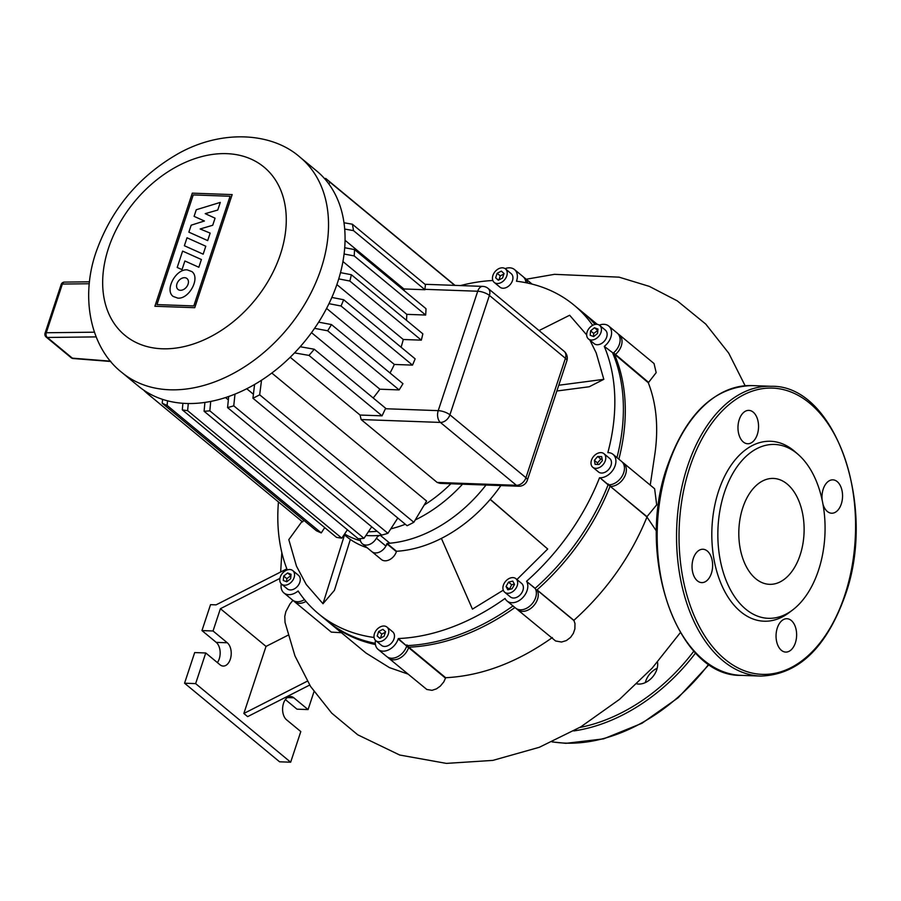 <?xml version="1.0" encoding="UTF-8"?>
<svg xmlns="http://www.w3.org/2000/svg" width="901" height="901" viewBox="0 0 901 901"><rect width="100%" height="100%" fill="white"/><g stroke="black" fill="none" stroke-linecap="round" stroke-linejoin="round"><path stroke-width="1.35" d="M645.296 682.609A16.691 11.893 129.6 0 1 657.178 668.238M636.872 683.836A16.691 11.893 -50.4 0 0 638.696 684.062A16.691 11.893 -50.4 0 0 657.505 662.134M792.79 609.842L789.377 612.443A90.032 55.434 -87.9 0 1 726.319 594.288A90.032 55.434 -87.9 0 1 718.615 490.966A90.032 55.434 -87.9 0 1 795.211 451.851L798.41 454.667A86.992 53.553 -87.9 0 1 818.502 570.288A86.992 53.553 -87.9 0 1 792.79 609.842A86.992 53.553 -87.9 0 1 731.86 592.306A86.992 53.553 -87.9 0 1 724.415 492.475A86.992 53.553 -87.9 0 1 798.421 454.678M742.807 507.691A52.99 32.616 92.1 0 0 769.533 584.332A52.99 32.616 92.1 0 0 800.111 555.084A52.99 32.616 92.1 0 0 773.373 478.431A52.99 32.616 92.1 0 0 742.807 507.691M822.962 504.2A16.691 10.283 92.1 0 0 831.657 513.221A16.691 10.283 92.1 0 0 841.297 503.997A16.691 10.283 92.1 0 0 832.873 479.85A16.691 10.283 92.1 0 0 823.232 489.074A16.691 10.283 92.1 0 0 822.129 500.01M777.315 627.929A16.691 10.283 92.1 0 0 785.74 652.087A16.691 10.283 92.1 0 0 795.369 642.863A16.691 10.283 92.1 0 0 786.945 618.717A16.691 10.283 92.1 0 0 777.315 627.929M693.308 558.462A16.691 10.283 92.1 0 0 701.733 582.609A16.691 10.283 92.1 0 0 711.373 573.396A16.691 10.283 92.1 0 0 702.949 549.25A16.691 10.283 92.1 0 0 693.308 558.462M739.237 419.596A16.691 10.283 92.1 0 0 747.661 443.754A16.691 10.283 92.1 0 0 757.29 434.53A16.691 10.283 92.1 0 0 748.866 410.383A16.691 10.283 92.1 0 0 739.237 419.596M187.003 237.785L205.788 246.221L203.164 254.172L184.378 245.736L187.003 237.785M201.396 259.522L198.839 267.248L184.885 260.986L182.025 269.624L177.193 267.462L182.61 251.097L201.396 259.522M188.872 232.154L191.17 225.194L204.414 220.993L194.087 216.364L196.272 209.753L220.283 202.398L217.76 210.046L205.214 213.65L215.069 218.188L212.726 225.261L200.146 228.978L210.147 233.111L207.68 240.59L188.872 232.154M177.835 298.13L173.15 296.429C164.421 290.212 175.763 268.746 187.183 269.861L191.868 271.573C200.585 277.79 189.244 299.256 177.835 298.13M184.592 277.688A7.062 5.023 129.6 0 1 187.003 278.555A7.062 5.023 129.6 0 1 187.374 285.752A7.062 5.023 129.6 0 1 180.425 290.302A7.062 5.023 129.6 0 1 178.004 289.435A7.062 5.023 129.6 0 1 177.643 282.238A7.062 5.023 129.6 0 1 184.592 277.688M156.965 304.594L193.242 194.92L230.082 196.26L193.805 305.935L156.965 304.594M232.165 194.593L194.751 307.703L154.882 306.261L192.296 193.152L232.165 194.593M138.506 386.225A139.711 99.538 -50.4 0 0 186.237 403.468A139.711 99.538 -50.4 0 0 323.91 313.357A139.711 99.538 -50.4 0 0 316.589 170.897L300.044 157.224A139.711 99.538 -50.4 0 1 321.038 268.87A139.711 99.538 -50.4 0 1 169.703 389.784A139.711 99.538 -50.4 0 1 121.973 372.552L138.506 386.225M450.872 483.769A116.871 83.264 129.6 0 1 424.225 505.044M368.374 531.781A123.02 87.645 -50.4 0 0 377.114 531.275M390.82 528.853A123.02 87.645 -50.4 0 0 405.337 524.258M415.282 519.933A123.02 87.645 -50.4 0 0 456.762 490.167A123.02 87.645 -50.4 0 0 462.517 484.186M344.587 533.989A123.02 87.645 -50.4 0 0 360.468 540.746A123.02 87.645 -50.4 0 1 344.587 533.989M365.896 535.487A123.02 87.645 -50.4 0 0 369.083 535.667A123.02 87.645 -50.4 0 0 380.346 535.352A4.392 3.131 -50.4 0 0 376.404 538.212A10.542 7.512 129.6 0 1 362.36 543.787A10.542 7.512 129.6 0 1 360.209 538.64M386.889 543.821A10.542 7.512 129.6 0 1 371.865 551.649A10.542 7.512 -50.4 0 0 385.91 546.062A4.392 3.131 129.6 0 1 389.851 543.213A123.02 87.645 -50.4 0 0 485.988 485.042A123.02 87.645 -50.4 0 1 387.025 543.416M518.694 486.225A8.785 8.785 0 0 0 527.355 480.199A8.785 2.962 -161.7 0 0 525.936 477.699A8.785 6.262 129.6 0 1 516.419 485.301A8.785 5.406 92.1 0 0 518.694 486.225L439.992 483.375L437.154 482.429L361.132 419.551L360.062 415.046L382.058 415.834L385.414 408.727A139.711 99.538 -50.4 0 0 385.729 408.344L314.258 349.228A139.711 99.538 129.6 0 1 308.975 355.399L294.526 352.899M424.9 289.322L425.452 284.66L352.359 224.214A139.711 99.538 129.6 0 1 353.485 230.611L424.957 289.728A139.711 99.538 -50.4 0 0 424.9 289.322L477.721 291.237A8.785 2.962 18.3 0 1 489.401 295.415A8.785 6.262 -50.4 0 0 488.072 288.399A8.785 8.785 0 0 0 482.79 286.383A8.785 5.406 92.1 0 0 477.721 291.237L438.235 410.642A8.785 5.406 92.1 0 0 440.386 422.423A8.785 6.262 -50.4 0 0 449.903 414.82A8.785 2.962 -161.7 0 0 438.235 410.642L385.414 408.727M360.062 415.046L290.201 357.258M373.183 397.972A116.871 83.264 -50.4 0 0 379.884 389.209L311.509 332.66M390.02 372.991A116.871 83.264 -50.4 0 0 394.345 364.454L326.579 308.412M401.08 347.223A116.871 83.264 -50.4 0 0 403.265 339.497L336.873 284.592M406.475 320.317A116.871 83.264 -50.4 0 0 406.79 314.348L342.943 261.538M404.369 290.798A116.871 83.264 -50.4 0 0 403.896 288.962L345.049 240.297M225.532 397.566L228.347 399.886M246.75 388.736L253.406 394.244M271.82 373.048L426.59 501.035L413.829 522.287A139.711 99.538 -50.4 0 1 407.094 525.722L252.933 398.231L254.589 384.479M403.896 288.962L424.957 289.728M425.655 315.035A139.711 99.538 -50.4 0 0 425.993 308.683L354.521 249.577A139.711 99.538 129.6 0 1 354.183 255.918L425.655 315.035L406.79 314.348M421.319 340.15A139.711 99.538 -50.4 0 0 422.839 333.843L351.367 274.737A139.711 99.538 129.6 0 1 349.847 281.044L421.319 340.15L403.265 339.497M412.5 365.108A139.711 99.538 -50.4 0 0 415.136 358.846L343.664 299.74A139.711 99.538 129.6 0 1 341.029 306.002L412.5 365.108L394.345 364.454M399.132 389.908A139.711 99.538 -50.4 0 0 402.95 383.68L331.478 324.574A139.711 99.538 129.6 0 1 327.66 330.791L399.132 389.908L379.884 389.209M318.661 322.153L331.478 324.574M341.029 306.002L328.966 303.671M331.838 297.443L343.664 299.74M349.847 281.044L338.731 278.882M343.991 222.761L352.359 224.214M340.499 272.631L351.367 274.737M353.485 230.611L344.689 229.057M354.183 255.918L344.081 254.014M344.711 247.741L354.521 249.577M300.202 346.739L314.258 349.228M327.66 330.791L314.562 328.347M325.103 179.243L325.633 178.387A139.711 99.538 129.6 0 1 326.083 178.747A139.711 99.538 129.6 0 1 329.969 182.216L328.888 183.995M329.969 182.216L454.701 285.369M308.975 355.399L382.058 415.834M261.527 380.222L259.668 394.796A139.711 99.538 129.6 0 1 252.933 398.231M234.992 394.109L233.753 405.822A139.711 99.538 129.6 0 1 227.57 407.601L228.696 396.496M210.721 401.429L209.832 410.833A139.711 99.538 129.6 0 1 204.088 411.261L204.921 402.409M204.088 411.261L358.249 538.753A139.711 99.538 -50.4 0 0 363.993 538.325L371.708 526.803M227.57 407.601L381.731 535.093A139.711 99.538 -50.4 0 0 387.914 533.313L397.803 518.041M233.753 405.822L387.914 533.313M259.668 394.796L413.829 522.287M209.832 410.833L363.993 538.325M188.286 403.513L187.622 410.665A139.711 99.538 129.6 0 1 182.295 409.831L182.914 403.288M167.552 400.821L167.09 405.405A139.711 99.538 129.6 0 1 162.203 403.231L162.608 399.38M148.597 393.196L148.451 394.447A139.711 99.538 129.6 0 1 148.001 394.086A139.711 99.538 129.6 0 1 144.115 390.617L144.137 390.426M182.295 409.831L336.456 537.323A139.711 99.538 -50.4 0 0 341.783 538.156L347.403 529.788M162.203 403.231L316.364 530.723A139.711 99.538 -50.4 0 0 321.252 532.908L324.72 527.626M148.001 394.086L302.173 521.578A139.711 99.538 -50.4 0 0 302.612 521.938L303.671 520.226M148.451 394.447L302.612 521.938M167.09 405.405L321.252 532.908M187.622 410.665L341.783 538.156M605.303 460.738A8.785 6.262 129.6 0 1 592.779 467.259A8.785 6.262 129.6 0 1 591.461 460.231A8.785 6.262 129.6 0 1 603.985 453.71A8.785 6.262 129.6 0 1 605.303 460.738M603.985 453.71L609.684 458.429A8.785 6.262 129.6 0 1 611.002 465.445A8.785 6.262 129.6 0 1 598.489 471.966L592.779 467.259M600.787 326.793A8.785 6.262 129.6 0 1 598.039 337.075A8.785 6.262 129.6 0 1 588.454 338.945A8.785 6.262 129.6 0 1 587.328 337.548A8.785 6.262 129.6 0 1 590.076 327.254A8.785 6.262 129.6 0 1 599.661 325.396A8.785 6.262 129.6 0 1 600.787 326.793M599.661 325.396L605.359 330.115A8.785 6.262 129.6 0 1 606.486 331.512A8.785 6.262 129.6 0 1 603.738 341.794A8.785 6.262 129.6 0 1 594.164 343.653L588.454 338.945M502.443 267.811A8.785 6.262 129.6 0 1 505.45 268.903A8.785 6.262 129.6 0 1 505.911 277.857A8.785 6.262 129.6 0 1 497.251 283.522A8.785 6.262 129.6 0 1 494.244 282.441A8.785 6.262 129.6 0 1 493.782 273.487A8.785 6.262 129.6 0 1 502.443 267.811M505.45 268.903L511.149 273.611A8.785 6.262 129.6 0 1 511.61 282.576A8.785 6.262 129.6 0 1 502.949 288.241A8.785 6.262 129.6 0 1 499.954 287.16L494.244 282.441M280.448 582.756A8.785 6.262 129.6 0 1 283.196 572.462A8.785 6.262 129.6 0 1 292.769 570.603A8.785 6.262 129.6 0 1 293.906 572A8.785 6.262 129.6 0 1 291.158 582.283A8.785 6.262 129.6 0 1 281.574 584.141A8.785 6.262 129.6 0 1 280.448 582.756M292.769 570.603L298.479 575.322A8.785 6.262 129.6 0 1 299.605 576.708A8.785 6.262 129.6 0 1 296.857 587.002A8.785 6.262 129.6 0 1 287.273 588.86L281.574 584.141M378.792 641.726A8.785 6.262 129.6 0 1 375.785 640.645A8.785 6.262 129.6 0 1 375.323 631.68A8.785 6.262 129.6 0 1 383.984 626.015A8.785 6.262 129.6 0 1 386.98 627.096A8.785 6.262 129.6 0 1 387.441 636.061A8.785 6.262 129.6 0 1 378.792 641.726M386.98 627.096L392.69 631.815A8.785 6.262 129.6 0 1 393.151 640.78A8.785 6.262 129.6 0 1 384.49 646.445A8.785 6.262 129.6 0 1 381.483 645.364L375.785 640.645M513.345 591.18A8.785 6.262 129.6 0 1 504.695 592.227A8.785 6.262 129.6 0 1 507.24 579.726A8.785 6.262 129.6 0 1 515.89 578.679A8.785 6.262 129.6 0 1 513.345 591.18M515.89 578.679L521.589 583.398A8.785 6.262 129.6 0 1 519.055 595.899A8.785 6.262 129.6 0 1 510.394 596.946L504.695 592.227M362.36 543.787L381.371 559.51A10.542 7.512 -50.4 0 0 396.395 551.682L396.53 551.277A123.02 87.645 -50.4 0 0 441.4 538.404A123.02 87.645 -50.4 0 0 490.167 499.436A123.02 87.645 -50.4 0 0 500.855 485.583M344.148 534.631L346.063 536.208A123.02 87.645 -50.4 0 0 367.146 547.752M387.745 544.024L396.53 551.277M514.539 584.422L512.061 588.758L507.815 589.795L506.047 586.483L508.524 582.147L512.77 581.111L514.539 584.422M514.358 584.085L511.667 584.738L509.358 589.423M508.524 582.147L511.667 584.738M506.047 586.483L509.178 589.085M384.096 636.264L379.884 638.404L377.17 636.016L378.679 631.477L382.88 629.337L385.594 631.725L384.096 636.264M385.425 632.232L381.81 634.067L380.481 638.099M378.679 631.477L381.81 634.067M377.17 636.016L379.997 638.347M286.755 581.787L283.286 580.481L283.702 576.066L287.588 572.957L291.057 574.275L290.64 578.69L286.755 581.787M290.933 575.626L286.845 578.656L286.552 581.719M287.588 572.957L290.73 575.548M283.702 576.066L286.845 578.656M503.896 274.028L500.269 275.875L498.94 279.907M497.138 273.273L501.35 271.133L504.053 273.532L502.555 278.06L498.343 280.211L495.64 277.812L497.138 273.273L500.269 275.875M495.64 277.812L498.467 280.155M597.813 330.419L593.725 333.449L593.432 336.512M594.469 327.75L597.949 329.068L597.532 333.483L593.646 336.591L590.178 335.273L590.583 330.858L594.469 327.75L597.611 330.34M590.583 330.858L593.725 333.449M601.677 456.627L602.375 460.625L599.086 464.488L595.088 464.342L594.39 460.343L597.69 456.48L601.677 456.627M602.116 459.127L600.821 459.082L597.521 462.934L597.791 464.443M597.69 456.48L600.821 459.082M594.39 460.343L597.521 462.934M599.311 325.137A14.056 10.012 129.6 0 1 608.716 326.049L617.275 333.122A14.056 10.012 129.6 0 1 613.198 353.124L604.267 346.356A200.337 142.73 -50.4 0 1 607.86 452.617L608.243 452.629A14.056 10.012 129.6 0 1 613.052 454.363L621.6 461.436A14.056 10.012 129.6 0 1 622.332 475.773A14.056 10.012 129.6 0 1 608.479 484.839L608.096 484.828A200.337 142.73 129.6 0 1 535.149 588.319L535.318 588.635A14.056 10.012 129.6 0 1 530.914 605.1A14.056 10.012 129.6 0 1 515.586 608.074L507.038 601.001A14.056 10.012 129.6 0 1 505.224 598.771L505.056 598.455A200.337 142.73 -50.4 0 1 398.31 638.55L406.711 646.062A14.056 10.012 129.6 0 1 386.675 656.491L378.127 649.418A14.056 10.012 129.6 0 1 375.469 640.352M612.826 353.429A200.337 142.73 129.6 0 1 616.96 457.595M513.018 605.945A200.337 142.73 129.6 0 1 406.858 645.623M592.667 325.34A200.337 142.73 -50.4 0 0 573.993 305.101L582.553 312.174A200.337 142.73 129.6 0 1 595.043 324.461M375.278 643.325A200.337 142.73 129.6 0 1 327.198 620.947L318.639 613.874A200.337 142.73 -50.4 0 0 374.073 637.48M304.493 599.615A14.056 10.012 129.6 0 1 292.465 599.998L283.916 592.926A14.056 10.012 129.6 0 1 281.258 583.859M505.101 268.644A14.056 10.012 129.6 0 1 514.505 269.557L523.064 276.63A14.056 10.012 129.6 0 1 525.914 282.723M604.267 346.356L613.198 353.124M608.716 326.049A14.056 10.012 129.6 0 1 604.65 346.052M573.993 305.101A200.337 142.73 -50.4 0 0 516.476 281.225L517.275 281.326M514.505 269.557A14.056 10.012 129.6 0 1 516.622 280.785M492.87 280.493A200.337 142.73 -50.4 0 0 460.434 285.572M283.916 592.926A14.056 10.012 129.6 0 0 297.769 591.259L298.141 590.955A200.337 142.73 -50.4 0 0 318.639 613.874M613.052 454.363A14.056 10.012 129.6 0 1 613.784 468.7A14.056 10.012 129.6 0 1 599.931 477.767L608.479 484.839M608.096 484.828L599.931 477.767M507.038 601.001A14.056 10.012 129.6 0 0 522.366 598.027A14.056 10.012 129.6 0 0 526.758 581.562L535.149 588.319M526.589 581.246A200.337 142.73 -50.4 0 0 599.537 477.755M278.454 501.958A200.337 142.73 -50.4 0 0 287.261 569.905M398.31 638.55L398.163 638.989A14.056 10.012 129.6 0 1 378.127 649.418M350.343 539.451L334.406 590.369L322.986 603.726L306.239 584.49L296.463 566.143L288.816 539.631L302.015 521.442M589.907 340.139L596.169 352.832L603.816 379.332L589.231 386.754L556.863 391M539.068 330.566L569.646 315.249L586.675 334.902M503.276 590.189L472.451 609.132L441.4 538.404M490.268 499.323L547.707 549.013L516.915 579.534M322.986 603.726L344.52 534.901M603.816 379.332L558.766 385.245M547.707 549.013L490.167 499.436M619.178 334.699L654.036 363.531L656.176 372.642L648.303 382.767L615.101 354.701A14.056 10.012 -50.4 0 0 619.178 334.699A14.056 10.012 -50.4 0 0 618.154 333.989M650.24 485.121L654.982 453.304C658.62 427.074 656.39 403.569 648.303 382.767M623.503 463.013L654.633 488.759L656.683 504.853L646.828 516.859L610.382 486.416A14.056 10.012 -50.4 0 0 624.235 477.35A14.056 10.012 -50.4 0 0 623.503 463.013A14.056 10.012 -50.4 0 0 622.478 462.303M656.559 531.23L646.828 516.859M309.685 685.053L247.64 716.622L243.844 713.479L307.32 681.179M288.072 635.194L266.02 646.411L220.407 608.693L279.929 578.397M243.844 713.479L266.02 646.411M292.949 600.359L290.021 603.861L285.865 611.599L284.772 616.374L285.043 622.433L294.965 655.928L310.597 686.506L331.726 713.142L357.776 734.822L399.706 755.027L446.378 763.395L492.824 760.399L539.305 747.289L580.773 726.882L619.573 699.322L652.155 668.148L680.368 632.603M217.389 662.595A12.299 7.568 92.1 0 0 216.217 642.368L201.959 630.576L210.53 604.661L216.071 604.864L286.845 568.846M328.144 621.724A200.337 142.73 -50.4 0 0 329.09 622.523A200.337 142.73 -50.4 0 0 375.424 644.542M595.493 324.383A200.337 142.73 -50.4 0 0 584.445 313.739A200.337 142.73 -50.4 0 0 583.499 312.962M527.671 283.083A14.056 10.012 -50.4 0 0 524.968 278.195A14.056 10.012 -50.4 0 0 523.943 277.497M613.277 354.532L614.73 355.005A200.337 142.73 -50.4 0 1 618.863 459.172M608.265 483.995L610 486.405A200.337 142.73 -50.4 0 1 537.041 589.885L573.869 620.338L574.984 623.503L574.883 628.898L573.329 633.426L570.592 637.356L566.38 640.566L561.537 642.03L555.59 640.971L517.489 609.65A14.056 10.012 -50.4 0 0 532.818 606.666A14.056 10.012 -50.4 0 0 537.221 590.211L535.723 589.524M516.611 608.783A14.056 10.012 -50.4 0 0 517.489 609.65M406.914 644.879L408.761 647.188A200.337 142.73 -50.4 0 0 514.91 607.522M406.43 646.85L408.761 647.188L445.68 677.721L443.799 681.888L440.296 686.134L436.422 688.871L432.03 690.324L426.815 689.468L388.579 658.068A14.056 10.012 -50.4 0 0 408.615 647.628L445.533 678.171M387.7 657.201A14.056 10.012 -50.4 0 0 388.579 658.068M293.489 600.697A14.056 10.012 -50.4 0 0 294.368 601.575A14.056 10.012 -50.4 0 0 306.002 601.418M329.09 622.523L366.02 653.056L389.48 667.63L407.883 674.038M341.423 632.716L331.286 632.108L294.368 601.575M573.869 620.338C606.429 590.988 630.745 556.694 646.794 517.467M445.68 677.721C481.652 675.863 517.208 662.483 552.347 637.57M314.01 691.619L308.074 709.571L296.992 709.177L285.369 699.559M201.959 630.576L213.03 630.982L220.407 608.693M213.03 630.982L227.289 642.773A12.299 7.568 -87.9 0 1 230.938 656.728A12.299 7.568 -87.9 0 1 223.211 666.064A12.299 7.568 -87.9 0 1 220.013 664.769L205.755 652.977L194.684 652.572L184.559 683.206L279.592 761.807L290.663 762.201L195.63 683.611L205.755 652.977M287.34 697.554L293.816 697.791A12.299 7.568 -87.9 0 0 290.618 696.496A12.299 7.568 -87.9 0 0 282.891 705.821A12.299 7.568 -87.9 0 0 286.541 719.786L300.799 731.567L290.663 762.201M293.816 697.791L308.074 709.571M184.559 683.206L195.63 683.611M552.257 741.827A162.563 115.812 -50.4 0 0 565.524 743.134A162.563 115.812 -50.4 0 0 708.749 664.15M579.805 727.467A160.806 114.562 -50.4 0 0 693.894 651.074M695.617 652.921A162.563 115.812 129.6 0 1 573.779 730.936M771.166 386.292C835.283 384.547 877.45 506.632 845.037 595.786C826.206 648.067 798.083 674.826 760.669 676.077A144.982 89.267 -87.9 0 1 687.519 466.346A144.982 89.267 -87.9 0 1 771.166 386.292L751.794 385.594A144.982 89.267 92.1 0 0 668.137 465.637A144.982 89.267 92.1 0 0 741.298 675.367C677.18 677.124 635.014 555.027 667.427 465.873C686.258 413.593 714.38 386.833 751.794 385.594M689.851 467.18A143.225 88.174 92.1 0 0 724.956 659.273A143.225 88.174 92.1 0 0 844.755 595.291A143.225 88.174 92.1 0 0 809.65 403.186A143.225 88.174 92.1 0 0 689.851 467.18M110.575 361.177L72.362 358.159A3.514 2.5 129.6 0 1 71.156 357.72A3.514 3.514 0 0 0 73.127 358.519A3.514 1.948 -85.5 0 1 72.362 358.159L47.348 337.47A3.514 2.365 -90.7 0 1 46.266 332.751A3.514 1.183 -161.7 0 0 45.05 333.224A3.514 3.514 0 0 0 46.142 337.03A3.514 2.5 -50.4 0 0 47.348 337.47L96.17 336.895M94.414 332.187L46.266 332.751L62.372 284.052A3.514 2.365 -90.7 0 1 64.455 282.103A3.514 3.514 0 0 0 61.155 284.525A3.514 1.183 18.3 0 1 62.372 284.052L89.255 283.736M280.414 254.33A109.134 77.745 -50.4 0 0 226.737 153.654A109.134 77.745 -50.4 0 0 108.525 248.102A109.134 77.745 -50.4 0 0 162.203 348.777A109.134 77.745 -50.4 0 0 280.414 254.33M389.851 543.213L380.346 535.352M376.404 538.212L385.91 546.062M564.105 351.277A8.785 6.262 129.6 0 1 565.423 358.294A8.785 2.962 18.3 0 1 566.853 360.805A8.785 8.785 0 0 0 564.105 351.277L488.072 288.399M361.132 419.551L440.386 422.423L516.419 485.301L437.154 482.429M565.423 358.294L525.936 477.699L449.903 414.82L489.401 295.415L565.423 358.294M387.419 544.26L396.395 551.682M297.769 591.259L299.064 592.34M526.758 581.562L535.318 588.635M398.163 638.989L406.711 646.062M613.581 352.82L648.697 382.486M610.09 484.772L610.382 486.416L647.132 516.802M536.005 590.369L537.221 590.211L574.038 620.665M227.289 642.773L216.217 642.368M709.166 664.431L678.115 697.779L641.996 723.266L603.614 738.854L565.974 743.325L552.065 741.917M760.669 676.077L741.298 675.367M45.05 333.224L61.155 284.525M89.458 281.81L64.455 282.103M73.127 358.519L110.846 361.492M71.156 357.72L46.142 337.03M121.973 372.552C91.418 348.89 79.75 299.29 96.035 252.179C111.42 208.874 139.047 175.909 178.894 153.271C222.288 129.215 272.147 132.447 300.044 157.224M566.853 360.805L527.355 480.199M425.013 284.299L482.79 286.383M326.083 178.747L455.016 285.38M526.207 279.231L554.487 274.332L619.088 277.159L649.328 286.383L677.214 300.833L705.765 324.09L728.718 353.124L745.127 385.741M524.968 278.195L532.119 284.119M280.661 571.989L281.822 552.595M597.295 324.371L584.445 313.739"/></g></svg>
